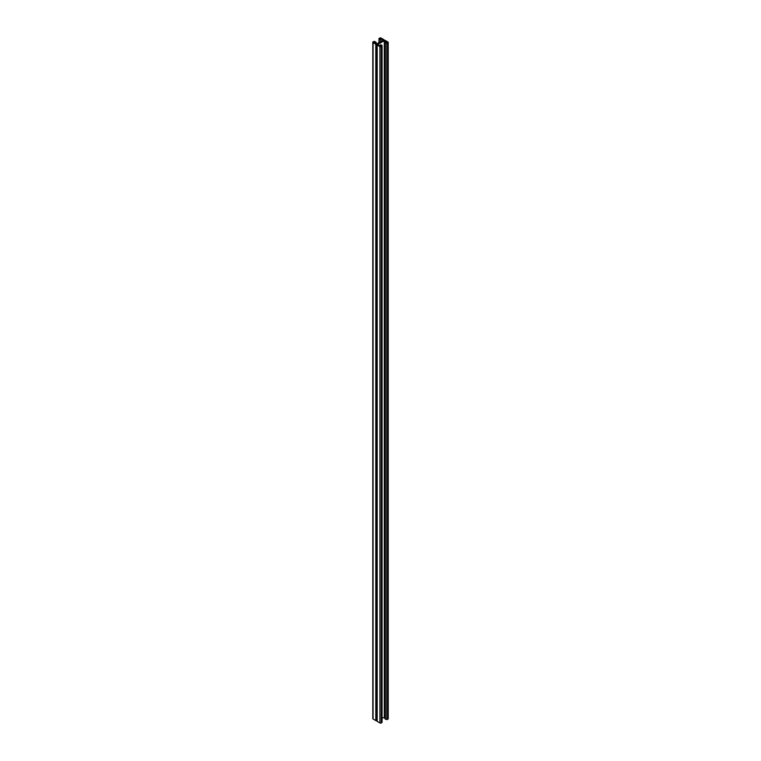 <?xml version="1.0" encoding="UTF-8"?>
<svg xmlns="http://www.w3.org/2000/svg" width="761" height="761" viewBox="0 0 761 761"><rect width="100%" height="100%" fill="white"/><g stroke="black" fill="none" stroke-linecap="round" stroke-linejoin="round"><path stroke-width="1.14" d="M380.5 41.769L380.985 39.572L379.634 38.725L380.595 38.335L383.335 40.133L376.695 43.967L373.565 42.388L374.45 41.884L375.715 42.616L376.2 42.331L374.935 41.598A0.97 0.561 180 0 0 373.565 41.598L373.08 41.884A0.97 0.561 180 0 0 373.08 42.673L375.81 44.252A0.97 0.561 180 0 0 377.18 44.252A0.97 0.561 0 0 0 377.18 45.042L379.91 46.621A0.97 0.561 0 0 0 381.28 46.621L381.765 46.335A0.97 0.561 0 0 0 381.765 45.546L380.5 44.813L380.015 45.099L381.28 45.831M376.895 44.642L376.895 720.981A0.97 0.561 0 0 0 377.18 721.371L379.91 722.95A0.97 0.561 0 0 0 381.28 722.95L381.765 722.665A0.97 0.561 0 0 0 382.051 722.275L382.051 45.936M388.205 42.388L388.205 718.726A0.97 0.561 0 0 1 387.92 719.116L387.435 719.402A0.97 0.561 0 0 1 386.065 719.402L384.8 718.669L384.8 42.331L386.065 43.063A0.97 0.561 0 0 0 387.435 43.063L387.92 42.787A0.97 0.561 0 0 0 387.92 41.998L385.19 40.419A0.97 0.561 0 0 0 383.82 40.419A0.97 0.561 180 0 0 383.82 39.629L381.09 38.05A0.97 0.561 180 0 0 379.72 38.05L379.235 38.335A0.97 0.561 180 0 0 379.235 39.125L380.5 39.857M384.8 42.331L387.511 42.388L384.305 40.694L377.665 44.528L380.405 46.335L381.28 46.05M384.8 717.09L382.051 718.336M381.09 45.156A1.446 0.837 -60 0 1 381.718 45.137A1.446 0.837 -60 0 1 382.012 45.784M380.015 46.107L380.015 45.099M376.895 720.696A0.97 0.561 180 0 1 375.81 720.581L373.08 719.002A0.97 0.561 180 0 1 372.795 718.612L372.795 42.274M376.2 43.91L376.2 42.331M375.715 43.634L375.715 42.616M380.985 41.484L380.985 39.572M381.765 722.665L381.765 46.335M381.28 722.95L381.28 46.621M379.91 722.95L379.91 46.621M377.18 721.371L377.18 45.042M387.92 719.116L387.92 42.787M387.435 719.402L387.435 43.063M386.065 719.402L386.065 43.063M384.695 717.033L384.695 40.694M384.305 717.033L384.305 40.694M374.45 42.901L374.45 41.884M374.06 42.673L374.06 41.884M380.595 39.344L380.595 38.335M380.205 39.125L380.205 38.335M379.235 42.502L379.235 39.125M375.81 720.581L375.81 44.252M373.08 719.002L373.08 42.673M378.949 42.664L378.949 38.725"/></g></svg>
